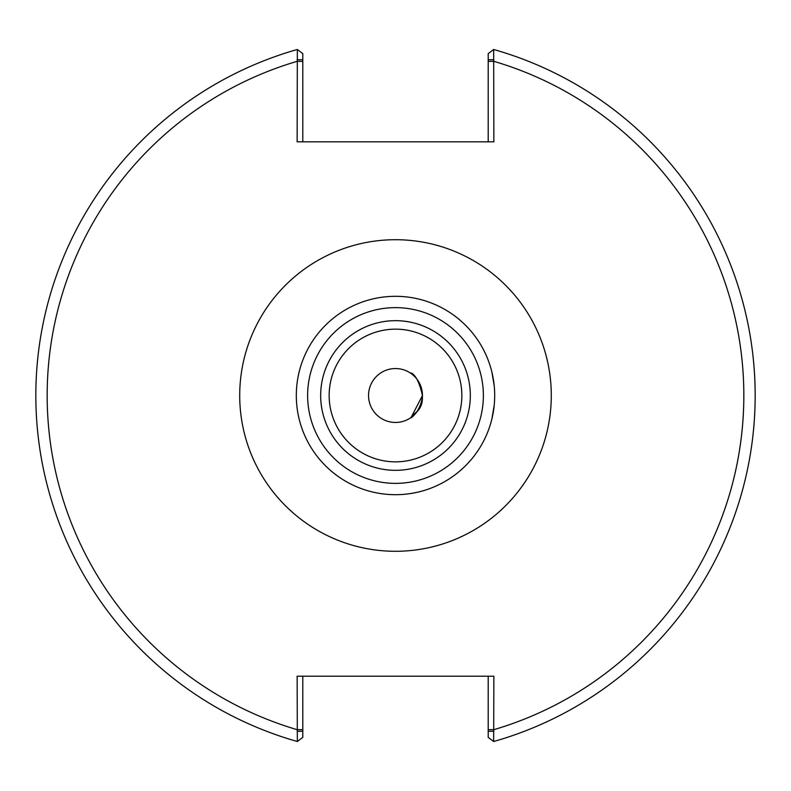 <?xml version="1.0" encoding="UTF-8"?>
<svg xmlns="http://www.w3.org/2000/svg" width="791" height="791" viewBox="0 0 791 791"><rect width="100%" height="100%" fill="white"/><g stroke="black" fill="none" stroke-linecap="round" stroke-linejoin="round"><path stroke-width="1.19" d="M395.5 296.309A99.191 99.191 0 0 1 494.691 395.5A99.191 99.191 0 0 0 395.5 296.309A99.191 99.191 0 0 0 296.309 395.5A99.191 99.191 0 0 0 395.5 494.691A99.191 99.191 0 0 0 494.691 395.5M494.207 385.692L491.883 372.067L494.207 385.692M494.207 405.308L491.883 418.933L494.207 405.308M297.139 59.721L302.795 59.721L302.795 53.65L297.337 49.487L297.139 141.836L493.861 141.836L493.663 49.487L488.205 53.65L488.205 59.721L493.861 59.721M493.861 731.279L488.205 731.279L488.205 737.35L493.663 741.513L493.861 676.216L297.139 676.216L297.337 741.513A359.668 359.668 0 0 1 297.337 49.487M422.453 395.5C419.22 381.549 415.216 374.074 410.45 373.075C414.583 371.424 430.452 398.278 417.292 411.36C400.918 424.945 421.02 415.848 422.453 395.5L411.132 417.46M395.5 422.453A26.953 26.953 0 0 0 422.453 395.5A26.953 26.953 0 0 0 395.5 368.547A26.953 26.953 0 0 0 368.547 395.5A26.953 26.953 0 0 0 395.5 422.453M302.795 141.836L302.795 59.721M488.205 59.721L488.205 141.836M493.663 741.513A359.668 359.668 0 0 0 493.663 49.487A359.668 359.668 0 0 1 493.663 741.513M488.205 676.216L488.205 731.279M297.139 731.279L302.795 731.279L302.795 737.35L297.337 741.513M302.795 731.279L302.795 676.216M395.5 551.287A155.787 155.787 0 0 0 551.287 395.5A155.787 155.787 0 0 0 395.5 239.713A155.787 155.787 0 0 0 239.713 395.5A155.787 155.787 0 0 0 395.5 551.287M302.795 61.332L297.139 61.332A348.347 348.347 0 0 0 297.139 729.668L302.795 729.668M488.205 729.668L493.861 729.668A348.347 348.347 0 0 0 493.861 61.332L488.205 61.332M395.5 483.37A87.87 87.87 0 0 0 483.37 395.5A87.87 87.87 0 0 0 395.5 307.63A87.87 87.87 0 0 0 307.63 395.5A87.87 87.87 0 0 0 395.5 483.37M395.5 470.329A74.829 74.829 0 0 0 470.329 395.5A74.829 74.829 0 0 0 395.5 320.671A74.829 74.829 0 0 0 320.671 395.5A74.829 74.829 0 0 0 395.5 470.329M395.5 461.845A66.345 66.345 0 0 0 461.845 395.5A66.345 66.345 0 0 0 395.5 329.155A66.345 66.345 0 0 0 329.155 395.5A66.345 66.345 0 0 0 395.5 461.845"/></g></svg>
